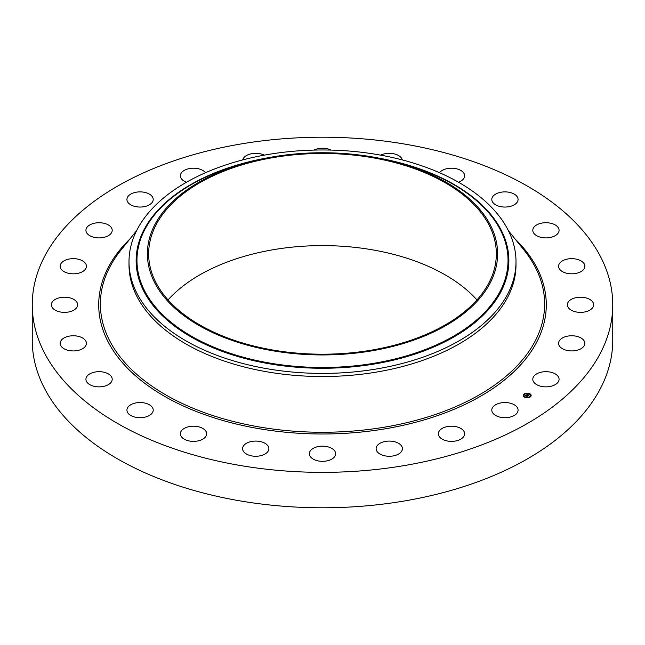 <?xml version="1.0" encoding="UTF-8"?>
<svg xmlns="http://www.w3.org/2000/svg" width="645" height="645" viewBox="0 0 645 645"><rect width="100%" height="100%" fill="white"/><g stroke="black" fill="none" stroke-linecap="round" stroke-linejoin="round"><path stroke-width="0.97" d="M517.54 407.979A13.142 7.587 180 0 1 518.072 410.115A13.142 7.587 180 0 1 506.801 417.629A13.142 7.587 180 0 1 492.32 412.252A13.142 7.587 180 0 1 491.788 410.115A13.142 7.587 180 0 1 503.068 402.609A13.142 7.587 180 0 1 517.54 407.979M612.75 304.795L612.75 340.205A290.25 167.571 180 0 1 404.213 501.004A290.25 167.571 180 0 1 32.25 340.205L32.25 304.795A290.25 167.571 180 0 1 240.787 143.996A290.25 167.571 180 0 1 612.75 304.795A290.25 167.571 180 0 1 404.213 465.585A290.25 167.571 180 0 1 32.25 304.795M516 261.693L516 264.805A193.5 111.714 180 0 1 376.978 372.004A193.5 111.714 180 0 1 129 264.805L129 261.693A193.5 111.714 180 0 1 136.829 230.241A193.5 111.714 180 0 1 268.022 154.494A193.5 111.714 180 0 1 516 261.693A193.5 111.714 180 0 1 508.171 293.144A193.5 111.714 180 0 1 376.978 368.892A193.5 111.714 180 0 1 129 261.693M490.531 282.3A175.109 101.104 180 0 1 273.198 350.848A175.109 101.104 180 0 1 154.469 225.371A175.109 101.104 180 0 1 254.493 160.678A175.109 101.104 180 0 1 390.507 160.678A175.109 101.104 180 0 1 490.531 282.3M273.553 157.533A173.844 100.37 180 0 1 496.344 253.84A173.844 100.37 180 0 1 371.447 350.146A173.844 100.37 180 0 1 148.656 253.84A173.844 100.37 180 0 1 273.553 157.533M168.047 299.909A173.844 100.37 180 0 1 273.553 249.663A173.844 100.37 180 0 1 476.953 299.909M186.51 182.221A13.142 7.587 180 0 1 180.358 175.972A13.142 7.587 180 0 1 180.358 175.795A13.142 7.587 180 0 1 190.767 168.369A13.142 7.587 180 0 1 205.505 172.707M402.045 450.46A13.142 7.587 180 0 1 387.718 456.209A13.142 7.587 180 0 1 376.132 448.67A13.142 7.587 180 0 1 376.503 446.88A13.142 7.587 180 0 1 390.838 441.14A13.142 7.587 180 0 1 402.416 448.67A13.142 7.587 180 0 1 402.045 450.46M242.697 159.92A13.142 7.587 180 0 1 242.955 159.122A13.142 7.587 180 0 1 264.281 155.155M334.029 457.386A13.142 7.587 180 0 1 319.251 461.094A13.142 7.587 180 0 1 309.358 453.749A13.142 7.587 180 0 1 310.971 450.105A13.142 7.587 180 0 1 325.749 446.396A13.142 7.587 180 0 1 335.642 453.749A13.142 7.587 180 0 1 334.029 457.386M313.922 150.091A13.142 7.587 180 0 1 331.079 150.091M265.232 453.911A13.142 7.587 180 0 1 250.841 455.717A13.142 7.587 180 0 1 242.584 448.67A13.142 7.587 180 0 1 246.213 443.438A13.142 7.587 180 0 1 260.612 441.623A13.142 7.587 180 0 1 268.868 448.67A13.142 7.587 180 0 1 265.232 453.911M380.719 155.155A13.142 7.587 180 0 1 393.974 153.824A13.142 7.587 180 0 1 402.303 159.92M200.337 440.269A13.142 7.587 180 0 1 187.066 440.406A13.142 7.587 180 0 1 180.358 433.787A13.142 7.587 180 0 1 186.663 427.312A13.142 7.587 180 0 1 199.934 427.175A13.142 7.587 180 0 1 206.642 433.787A13.142 7.587 180 0 1 200.337 440.269M439.495 172.707A13.142 7.587 180 0 1 444.663 169.312A13.142 7.587 180 0 1 457.934 169.175A13.142 7.587 180 0 1 464.642 175.795A13.142 7.587 180 0 1 458.49 182.221M143.762 417.396A13.142 7.587 180 0 1 126.928 410.115A13.142 7.587 180 0 1 136.369 402.835A13.142 7.587 180 0 1 153.212 410.115A13.142 7.587 180 0 1 143.762 417.396M501.238 192.186A13.142 7.587 180 0 1 518.072 199.466A13.142 7.587 180 0 1 508.631 206.747A13.142 7.587 180 0 1 491.788 199.466A13.142 7.587 180 0 1 501.238 192.186M99.378 386.855A13.142 7.587 180 0 1 85.922 379.268A13.142 7.587 180 0 1 98.758 371.681A13.142 7.587 180 0 1 112.206 379.268A13.142 7.587 180 0 1 99.378 386.855M545.622 222.727A13.142 7.587 180 0 1 559.078 230.313A13.142 7.587 180 0 1 546.242 237.9A13.142 7.587 180 0 1 532.794 230.313A13.142 7.587 180 0 1 545.622 222.727M70.192 350.719A13.142 7.587 180 0 1 60.146 343.342A13.142 7.587 180 0 1 76.392 335.972A13.142 7.587 180 0 1 86.43 343.342A13.142 7.587 180 0 1 70.192 350.719M574.808 258.863A13.142 7.587 180 0 1 584.854 266.24A13.142 7.587 180 0 1 568.608 273.609A13.142 7.587 180 0 1 558.57 266.24A13.142 7.587 180 0 1 574.808 258.863M58.203 311.446A13.142 7.587 180 0 1 51.358 304.795A13.142 7.587 180 0 1 70.797 298.135A13.142 7.587 180 0 1 77.642 304.795A13.142 7.587 180 0 1 58.203 311.446M586.797 298.135A13.142 7.587 180 0 1 593.642 304.795A13.142 7.587 180 0 1 574.203 311.446A13.142 7.587 180 0 1 567.358 304.795A13.142 7.587 180 0 1 586.797 298.135M64.218 271.73A13.142 7.587 180 0 1 60.146 266.24A13.142 7.587 180 0 1 68.12 259.266A13.142 7.587 180 0 1 82.358 260.749A13.142 7.587 180 0 1 86.43 266.24A13.142 7.587 180 0 1 78.464 273.214A13.142 7.587 180 0 1 64.218 271.73M580.782 337.851A13.142 7.587 180 0 1 584.854 343.342A13.142 7.587 180 0 1 576.88 350.316A13.142 7.587 180 0 1 562.642 348.832A13.142 7.587 180 0 1 558.57 343.342A13.142 7.587 180 0 1 566.536 336.368A13.142 7.587 180 0 1 580.782 337.851M87.841 234.264A13.142 7.587 180 0 1 85.922 230.313A13.142 7.587 180 0 1 95.516 223.009A13.142 7.587 180 0 1 110.287 226.363A13.142 7.587 180 0 1 112.206 230.313A13.142 7.587 180 0 1 102.62 237.618A13.142 7.587 180 0 1 87.841 234.264M557.159 375.317A13.142 7.587 180 0 1 559.078 379.268A13.142 7.587 180 0 1 549.484 386.573A13.142 7.587 180 0 1 534.713 383.219A13.142 7.587 180 0 1 532.794 379.268A13.142 7.587 180 0 1 542.38 371.963A13.142 7.587 180 0 1 557.159 375.317M127.46 201.603A13.142 7.587 180 0 1 126.928 199.466A13.142 7.587 180 0 1 138.199 191.952A13.142 7.587 180 0 1 152.68 197.33A13.142 7.587 180 0 1 153.212 199.466A13.142 7.587 180 0 1 141.932 206.972A13.142 7.587 180 0 1 127.46 201.603M464.642 433.609A13.142 7.587 180 0 1 464.642 433.787A13.142 7.587 180 0 1 451.653 441.374A13.142 7.587 180 0 1 438.358 433.972A13.142 7.587 180 0 1 438.358 433.787A13.142 7.587 180 0 1 451.347 426.2A13.142 7.587 180 0 1 464.642 433.609M529.618 393.644A3.991 2.306 180 0 1 531.174 395.466A3.991 2.306 180 0 1 528.948 397.538A3.991 2.306 180 0 1 524.756 397.296A3.991 2.306 180 0 1 523.192 395.466A3.991 2.306 180 0 1 525.417 393.402A3.991 2.306 180 0 1 529.618 393.644M529.182 393.934L529.118 394.031A3.144 1.814 180 0 1 530.327 395.466A3.144 1.814 180 0 1 528.577 397.094A3.144 1.814 180 0 1 525.272 396.909A3.144 1.814 180 0 1 524.038 395.466A3.144 1.814 180 0 1 525.796 393.845A3.144 1.814 180 0 1 529.102 394.031L529.118 394.039M526.135 395.329L527.602 396.151L527.118 396.514L525.619 395.675L524.982 396.014L526.296 395.32M526.296 395.353L527.844 396.103L527.296 396.506L527.747 396.127L526.272 395.361M527.441 394.143L526.804 394.756L528.223 394.885L527.57 395.095L528.586 395.385L528.062 395.78L526.336 394.974L527.489 394.482M528.368 394.853L527.723 394.603L528.368 394.853M527.779 395.079L528.86 395.337L528.182 395.804L528.763 395.361L527.779 395.111M527.57 395.095L528.295 395.603M526.804 394.756L527.521 395.192M525.836 395.498L527.32 396.175M531.174 395.57A3.991 2.306 0 0 0 529.618 393.837A3.991 2.306 0 0 0 529.601 393.829M529.279 393.708A3.991 2.306 0 0 0 526.941 393.369M526.546 393.523L526.481 393.426A3.991 2.306 0 0 0 524.288 394.079M524.119 394.192A3.991 2.306 0 0 0 523.2 395.57M525.095 397.433L525.256 397.102A3.144 1.814 0 0 0 525.272 397.11A3.144 1.814 0 0 0 527.417 397.481M527.86 397.441A3.144 1.814 0 0 0 529.779 396.691M529.868 396.611A3.144 1.814 0 0 0 530.327 395.667A3.144 1.814 0 0 0 530.327 395.57M524.046 395.57A3.144 1.814 0 0 0 524.038 395.667A3.144 1.814 0 0 0 524.99 396.965M508.373 230.644L523.942 249.978A222.122 128.242 180 0 1 385.033 427.079A222.122 128.242 180 0 1 154.139 387.669A222.122 128.242 180 0 1 121.058 249.978L136.627 230.644M515.113 239.013A223.783 129.202 180 0 1 385.508 428.764A223.783 129.202 180 0 1 145.851 384.114A223.783 129.202 180 0 1 129.887 239.013M378.131 157.977A186.365 107.594 180 0 1 501.326 290.959A186.365 107.594 0 0 1 270.029 363.909A186.365 107.594 0 0 1 143.674 230.378A186.365 107.594 180 0 1 266.869 157.977M390.507 160.678L394.555 161.661A185.534 107.118 180 0 1 500.528 290.524A185.534 107.118 180 0 1 270.263 363.151A185.534 107.118 180 0 1 144.472 230.209A185.534 107.118 180 0 1 250.445 161.661L254.493 160.678"/></g></svg>
